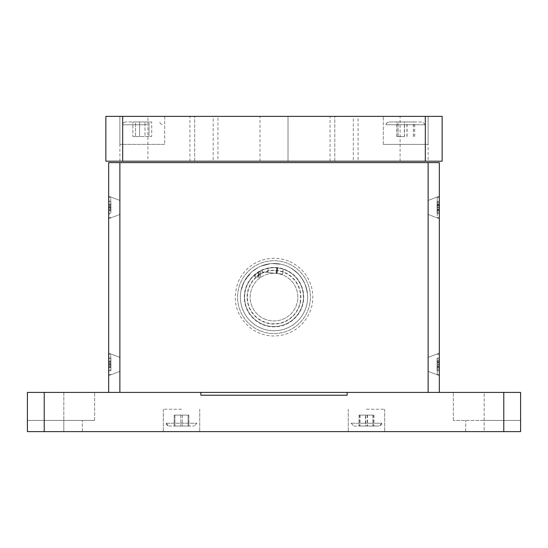 <?xml version="1.0" encoding="UTF-8"?>
<svg xmlns="http://www.w3.org/2000/svg" width="548" height="548" viewBox="0 0 548 548"><rect width="100%" height="100%" fill="white"/><g stroke="black" fill="none" stroke-linecap="round" stroke-linejoin="round"><path stroke-width="0.41" stroke-dasharray="2.74 2.06" d="M503.783 431.639L465.677 431.639L520.6 431.639L484.172 431.639L520.6 431.639L520.6 420.432L484.172 420.432L520.6 420.432L520.6 392.409L453.347 392.409L520.6 392.409L503.783 392.409L503.783 431.639L27.4 431.639L27.4 420.432L27.4 431.639L82.323 431.639L27.4 431.639L63.828 431.639L27.4 431.639L27.4 420.432L82.323 420.432L27.4 420.432L27.4 392.409L94.653 392.409L27.4 392.409L63.828 392.409L27.4 392.409L27.4 431.639L27.4 420.432L94.653 420.432L27.4 420.432L27.4 392.409L27.4 420.432L94.653 420.432L27.4 420.432L27.4 392.409L200.863 392.409L200.863 395.211L347.137 395.211L347.137 392.409L428.125 392.409L200.863 392.409M520.6 431.639L520.6 420.432L453.347 420.432L520.6 420.432L520.6 392.409L484.172 392.409L520.6 392.409L520.6 420.432L453.347 420.432L520.6 420.432L484.172 420.432L520.6 420.432L520.6 392.409L520.6 431.639M484.172 431.639L465.677 431.639L484.172 431.639L484.172 392.409L453.347 392.409L484.172 392.409L484.172 431.639M366.475 392.409C378.565 392.409 378.565 392.409 366.475 392.409C354.385 392.409 354.385 392.409 366.475 392.409C378.565 392.409 378.565 392.409 366.475 392.409C354.385 392.409 354.385 392.409 366.475 392.409M503.783 392.409L347.137 392.409M367.598 392.409C386.71 392.409 348.487 392.409 367.598 392.409C386.71 392.409 348.487 392.409 367.598 392.409C386.71 392.409 348.487 392.409 367.598 392.409M63.828 392.409L94.653 392.409L63.828 392.409L63.828 420.432L63.828 392.409M191.053 392.409L171.997 392.409L191.053 392.409M180.402 392.409C199.513 392.409 161.29 392.409 180.402 392.409C199.513 392.409 161.29 392.409 180.402 392.409C199.513 392.409 161.29 392.409 180.402 392.409M181.525 409.219L163.311 409.219L181.525 409.219M181.525 431.639L163.311 431.639L181.525 431.639M366.475 409.219L384.689 409.219L366.475 409.219M366.475 431.639L384.689 431.639L366.475 431.639M63.828 431.639L82.323 431.639L63.828 431.639L63.828 420.432L63.828 431.639M164.708 144.384L119.875 144.384L164.708 144.384L164.708 116.361L119.875 116.361L164.708 116.361L119.875 116.361L164.708 116.361L164.708 144.384L119.875 144.384L164.708 144.384M428.125 144.384L383.292 144.384L428.125 144.384L428.125 116.361L383.292 116.361L428.125 116.361L383.292 116.361L428.125 116.361L400.102 116.361L428.125 116.361L428.125 144.384L383.292 144.384L428.125 144.384M105.867 116.361L105.867 161.194L442.133 161.194L442.133 116.361L105.867 116.361M288.008 116.361L259.992 116.361L288.008 116.361L259.992 116.361L288.008 116.361L259.992 116.361L288.008 116.361L259.992 116.361L288.008 116.361L259.992 116.361L288.008 116.361L288.008 161.194L259.992 161.194L288.008 161.194L288.008 116.361L288.008 161.194L259.992 161.194L288.008 161.194L259.992 161.194L288.008 161.194L288.008 116.361L288.008 161.194L259.992 161.194L288.008 161.194M147.898 116.361L119.875 116.361L147.898 116.361L147.898 161.194L119.875 161.194L147.898 161.194M217.953 116.361L189.93 116.361L217.953 116.361L217.953 161.194L189.93 161.194L217.953 161.194M428.125 161.194L400.102 161.194L428.125 161.194L428.125 116.361M213.193 161.194L194.698 161.194L213.193 161.194L213.193 116.361L194.698 116.361L213.193 116.361L194.698 116.361L213.193 116.361L213.193 161.194L194.698 161.194L213.193 161.194M353.302 161.194L334.807 161.194L353.302 161.194L353.302 116.361L334.807 116.361L353.302 116.361L334.807 116.361L353.302 116.361L353.302 161.194L334.807 161.194L353.302 161.194M358.07 161.194L330.047 161.194L358.07 161.194L358.07 116.361L330.047 116.361L358.07 116.361M418.316 161.194L393.094 161.194L418.316 161.194M154.906 161.194L129.684 161.194L154.906 161.194M439.332 392.409L428.125 392.409L439.332 392.409L439.332 162.619L428.125 162.619L428.125 392.409L428.125 162.619L119.875 162.619L119.875 392.409L119.875 162.619L108.668 162.619L108.668 392.409L119.875 392.409L108.668 392.409M247.381 297.132A26.619 26.619 0 0 1 287.31 274.075A26.619 26.619 0 0 1 287.31 320.183A26.619 26.619 0 0 1 247.381 297.132M108.668 218.666L108.668 196.246L108.668 218.666L108.668 196.246L108.668 218.666L119.875 214.474L119.875 200.438L119.875 214.474L108.668 218.666M108.668 375.592L108.668 353.179L108.668 375.592L108.668 353.179L108.668 375.592L119.875 371.4L119.875 357.365L119.875 371.4L108.668 375.592M119.875 371.4L119.875 357.365L119.875 371.4M119.875 214.474L119.875 200.438L119.875 214.474M439.332 218.666L439.332 196.246L439.332 218.666L439.332 196.246L439.332 218.666L428.125 214.474L428.125 200.438L428.125 214.474L439.332 218.666M439.332 375.592L439.332 353.179L439.332 375.592L439.332 353.179L439.332 375.592L428.125 371.4L428.125 357.365L428.125 371.4L439.332 375.592M428.125 371.4L428.125 357.365L428.125 371.4M428.125 214.474L428.125 200.438L428.125 214.474M306.866 304.243A33.627 33.627 0 0 0 263.725 265.109A33.627 33.627 0 0 0 251.409 322.039A33.627 33.627 0 0 0 306.866 304.243A33.627 33.627 0 0 0 263.725 265.109A33.627 33.627 0 0 0 251.409 322.039A33.627 33.627 0 0 0 306.866 304.243M300.29 302.818A26.9 26.9 0 0 0 265.78 271.513A26.9 26.9 0 0 0 255.93 317.059A26.9 26.9 0 0 0 300.29 302.818M276.829 273.479L277.425 267.91L276.829 273.479M276.267 273.418L276.87 267.849A29.421 29.421 0 0 1 303.243 300.42A29.421 29.421 0 0 1 270.849 326.389A29.421 29.421 0 0 1 250.237 279.775A29.421 29.421 0 0 1 300.907 285.227A29.421 29.421 0 0 1 270.849 326.389A29.421 29.421 0 0 1 244.73 294.118A29.421 29.421 0 0 1 276.87 267.849L276.267 273.418M255.512 274.24L255.238 276.788L260.238 277.329L260.944 270.76A29.421 29.421 0 0 0 255.512 274.24L254.882 274.767A29.421 29.421 0 0 1 260.944 270.76M262.314 270.123L262.129 271.897L276.055 273.397L267.698 272.493L268.15 268.294L267.698 272.493L276.055 273.397L262.129 271.897L262.314 270.123L262.129 271.897L276.055 273.397L267.698 272.493L268.15 268.294L267.698 272.493L276.055 273.397L267.698 272.493L268.15 268.294A29.421 29.421 0 0 1 276.658 267.828L276.055 273.397L276.658 267.828A29.421 29.421 0 0 0 268.15 268.294A29.421 29.421 0 0 1 276.658 267.828L276.055 273.397L276.658 267.828A29.421 29.421 0 0 0 262.314 270.123A29.421 29.421 0 0 1 276.658 267.828A29.421 29.421 0 0 0 268.15 268.294A29.421 29.421 0 0 1 276.658 267.828L276.055 273.397L276.658 267.828A29.421 29.421 0 0 0 268.15 268.294A29.421 29.421 0 0 1 276.658 267.828A29.421 29.421 0 0 0 262.314 270.123A29.421 29.421 0 0 1 276.658 267.828L276.055 273.397L267.698 272.493L268.15 268.294A29.421 29.421 0 0 1 276.658 267.828A29.421 29.421 0 0 0 268.15 268.294A29.421 29.421 0 0 1 276.658 267.828A29.421 29.421 0 0 0 268.15 268.294A29.421 29.421 0 0 1 276.658 267.828A29.421 29.421 0 0 0 262.314 270.123A29.421 29.421 0 0 1 276.658 267.828A29.421 29.421 0 0 0 268.15 268.294A29.421 29.421 0 0 1 276.658 267.828A29.421 29.421 0 0 0 268.15 268.294A29.421 29.421 0 0 1 276.658 267.828A29.421 29.421 0 0 0 268.15 268.294A29.421 29.421 0 0 1 276.658 267.828A29.421 29.421 0 0 0 268.15 268.294A29.421 29.421 0 0 1 276.658 267.828A29.421 29.421 0 0 0 268.15 268.294A29.421 29.421 0 0 1 276.658 267.828M258.519 277.144L259.094 271.76L260.17 271.157L258.649 272.027L260.786 270.842L259.094 271.76L258.519 277.144M260.786 270.842L260.088 277.315L258.122 277.103L258.67 272.014L254.553 275.055A29.421 29.421 0 0 1 255.19 274.507L258.67 272.014M277.72 267.945A29.421 29.421 0 0 1 283.22 269.191A29.421 29.421 0 0 0 277.72 267.945A29.421 29.421 0 0 1 283.22 269.191A29.421 29.421 0 0 0 277.72 267.945A29.421 29.421 0 0 1 283.22 269.191A29.421 29.421 0 0 0 277.72 267.945A29.421 29.421 0 0 1 283.22 269.191A29.421 29.421 0 0 0 277.72 267.945A29.421 29.421 0 0 1 283.22 269.191A29.421 29.421 0 0 0 277.72 267.945A29.421 29.421 0 0 1 283.22 269.191A29.421 29.421 0 0 0 277.72 267.945A29.421 29.421 0 0 1 283.22 269.191A29.421 29.421 0 0 0 277.72 267.945A29.421 29.421 0 0 1 283.22 269.191A29.421 29.421 0 0 0 277.72 267.945A29.421 29.421 0 0 1 283.22 269.191A29.421 29.421 0 0 0 277.72 267.945A29.421 29.421 0 0 1 283.22 269.191A29.421 29.421 0 0 0 277.72 267.945A29.421 29.421 0 0 1 283.22 269.191A29.421 29.421 0 0 0 277.72 267.945A29.421 29.421 0 0 1 283.22 269.191A29.421 29.421 0 0 0 277.72 267.945A29.421 29.421 0 0 1 283.22 269.191A29.421 29.421 0 0 0 277.72 267.945L277.117 273.507L282.693 274.11L283.22 269.191L282.693 274.11L283.22 269.191L282.693 274.11L283.22 269.191L282.693 274.11L283.22 269.191L282.693 274.11L283.22 269.191L282.693 274.11L283.22 269.191L282.693 274.11L277.117 273.507L277.72 267.945L277.117 273.507L282.693 274.11L277.117 273.507L277.72 267.945L277.117 273.507L282.693 274.11L277.117 273.507L277.72 267.945L277.117 273.507L282.693 274.11L277.117 273.507L277.72 267.945L277.117 273.507L282.693 274.11L277.117 273.507L277.72 267.945L277.117 273.507L282.693 274.11L277.117 273.507L277.72 267.945L277.117 273.507M257.944 272.472L261.101 270.685L254.717 274.904L260.485 270.993L257.944 272.472L257.45 277.028L258.855 277.178L259.457 271.548M257.882 272.514L261.033 270.719L254.656 274.959L260.423 271.027L257.882 272.514L257.396 277.021L254.464 276.706L254.656 274.959M257.396 277.021L260.321 277.336L261.033 270.719M265.068 319.21A23.817 23.817 0 0 1 259.341 278.357A23.817 23.817 0 0 1 297.591 293.824A23.817 23.817 0 0 1 265.068 319.21A23.817 23.817 0 0 1 259.341 278.357A23.817 23.817 0 0 1 297.591 293.824A23.817 23.817 0 0 1 265.068 319.21M260.341 330.903A36.428 36.428 0 0 1 251.587 268.417A36.428 36.428 0 0 1 310.079 292.077A36.428 36.428 0 0 1 260.341 330.903A36.428 36.428 0 0 1 251.587 268.417A36.428 36.428 0 0 1 310.079 292.077A36.428 36.428 0 0 1 260.341 330.903M261.389 328.307A33.627 33.627 0 0 1 253.306 270.623A33.627 33.627 0 0 1 307.305 292.468A33.627 33.627 0 0 1 261.389 328.307A33.627 33.627 0 0 1 253.306 270.623A33.627 33.627 0 0 1 307.305 292.468A33.627 33.627 0 0 1 261.389 328.307M262.862 324.669A29.702 29.702 0 0 0 301.537 308.271A29.702 29.702 0 0 0 285.138 269.595A29.702 29.702 0 0 0 246.463 285.994A29.702 29.702 0 0 0 262.862 324.669M243.319 283.371L241.147 289.967A33.627 33.627 0 0 0 241.058 290.378A33.627 33.627 0 0 1 242.154 286.337A33.627 33.627 0 0 0 241.997 286.816L243.113 283.837A33.627 33.627 0 0 0 242.983 284.145A33.627 33.627 0 0 1 244.271 281.419A33.627 33.627 0 0 0 244.113 281.713L241.257 289.988A33.517 33.517 0 0 0 241.168 290.399A33.517 33.517 0 0 1 242.257 286.371A33.517 33.517 0 0 0 242.1 286.851L243.216 283.878A33.517 33.517 0 0 0 243.086 284.186A33.517 33.517 0 0 1 244.367 281.466A33.517 33.517 0 0 0 244.216 281.768L243.415 283.419M248.217 275.719L248.128 275.651A33.627 33.627 0 0 1 250.696 272.89L250.772 272.973A33.517 33.517 0 0 0 248.217 275.719L246.881 277.432A33.517 33.517 0 0 0 244.853 280.59L250.772 272.973M248.128 275.651L246.216 278.391L250.696 272.89M253.224 270.828L257.444 267.986A33.517 33.517 0 0 0 253.094 270.931L253.224 270.828M254.56 269.828L254.108 270.157M254.039 270.068L257.389 267.89A33.627 33.627 0 0 0 253.025 270.849L254.498 269.739M291.296 268.424A33.517 33.517 0 0 1 298.016 273.753L298.242 273.993A33.517 33.517 0 0 1 298.646 274.418L298.071 273.808A33.517 33.517 0 0 0 291.221 268.376A33.517 33.517 0 0 1 291.721 268.684L292.351 269.089L291.721 268.684A33.517 33.517 0 0 0 291.296 268.424M297.126 272.87L298.242 273.993A33.517 33.517 0 0 0 297.838 273.568L293.728 270.034L297.126 272.87M293.728 270.034A33.517 33.517 0 0 1 295.119 271.102L295.947 271.801L295.119 271.102A33.517 33.517 0 0 0 293.728 270.034M295.947 271.801A33.517 33.517 0 0 1 296.447 272.246A33.517 33.517 0 0 0 295.947 271.801M296.893 272.5L293.796 269.945L298.324 273.911A33.627 33.627 0 0 0 297.92 273.493L296.817 272.582M305.935 286.597L305.058 284.241L307.229 291.968L306.613 288.926L307.332 293.639L306.442 288.714L304.955 284.282L305.825 286.631M306.613 288.926L307.058 290.954M307.12 291.981L306.942 290.974L307.229 291.968M306.942 290.974L306.503 288.954M304.448 282.864A33.627 33.627 0 0 0 299.777 275.534A33.627 33.627 0 0 1 304.448 282.864L304.346 282.912A33.517 33.517 0 0 0 299.694 275.61A33.517 33.517 0 0 1 304.346 282.912M293.796 269.945A33.627 33.627 0 0 1 295.187 271.02L296.023 271.719A33.627 33.627 0 0 1 296.523 272.164A33.627 33.627 0 0 0 296.023 271.719L295.187 271.02A33.627 33.627 0 0 0 293.796 269.945M298.324 273.911A33.627 33.627 0 0 1 298.729 274.343L298.153 273.733A33.627 33.627 0 0 0 291.283 268.28A33.627 33.627 0 0 1 291.783 268.589L292.413 268.993L291.783 268.589A33.627 33.627 0 0 0 291.351 268.328A33.627 33.627 0 0 1 298.091 273.671L298.324 273.911M272.609 263.533A33.627 33.627 0 0 1 280.131 264.067L272.692 263.526A33.627 33.627 0 0 1 278.562 263.814L272.609 263.533M268.136 264.02L260.615 266.28L268.136 264.02M256.026 268.712L254.224 269.931L256.026 268.712M246.121 278.329L246.792 277.37A33.627 33.627 0 0 0 244.751 280.535L244.922 280.247A33.627 33.627 0 0 0 244.751 280.535L246.121 278.329M262.047 265.821L269.554 263.91L262.047 265.821M267.335 264.287L265.465 264.718L267.335 264.287M272.699 263.643A33.517 33.517 0 0 1 278.548 263.924L272.699 263.643M273.055 263.629L280.117 264.177A33.517 33.517 0 0 0 272.609 263.643L279.953 264.15L273.055 263.629M396.759 121.964L414.658 121.964L396.759 121.964L396.759 136.534L397.971 136.534L397.971 121.964M397.971 136.534L396.759 136.534M404.493 136.534L404.493 121.964M413.439 136.534L413.439 121.964M414.658 136.534L414.658 121.964M406.924 136.534L406.924 121.964M415.87 121.964L388.895 121.964L415.87 121.964M417.569 124.766L386.093 124.766L417.569 124.766M404.356 121.964L414.706 121.964L404.356 121.964L404.356 136.534L396.704 136.534L396.704 121.964M396.704 136.534L404.356 136.534M413.356 136.534L413.356 121.964M414.706 136.534L414.706 121.964M407.061 136.534L407.061 121.964M398.06 136.534L398.06 121.964M399.41 121.964L422.522 121.964L399.41 121.964M398.362 124.766L425.323 124.766L398.362 124.766M135.568 121.964L151.721 121.964L132.869 121.964L151.721 121.964L135.568 121.964L135.568 136.534L132.869 136.534L132.869 121.964L132.869 136.534L151.721 136.534L132.869 136.534L139.589 136.534L139.589 121.964L139.589 136.534L149.015 136.534L149.015 121.964L149.015 136.534L151.721 136.534L151.721 121.964L151.721 136.534L144.994 136.534L144.994 121.964L144.994 136.534L135.568 136.534L135.568 121.964M146.316 121.964L125.478 121.964L146.316 121.964M146.987 124.766L122.677 124.766L146.987 124.766M437.236 215.885L437.236 197.369L437.236 215.885M439.332 215.885L439.332 197.369L439.332 215.885M439.332 202.849L439.332 213.61L439.332 201.308L439.332 202.849L437.092 202.89L437.092 209.877L439.332 209.836M437.092 209.877L437.092 211.953L439.332 212.172L439.332 213.658L439.332 201.253L439.332 212.172L437.092 212.117L437.092 213.446L439.332 213.658M437.092 211.953L437.092 209.781L437.092 213.391L439.332 213.61M437.092 213.391L437.092 212.028L439.332 212.069L437.092 211.857L437.092 209.754L437.092 211.857M437.092 212.028L437.092 205.041L439.332 205.082M437.092 205.041L437.092 202.959L439.332 202.739M437.092 202.959L437.092 205.137L437.092 201.52L439.332 201.308M437.092 201.52L437.092 202.89M437.236 360.413L437.236 374.476L437.236 360.413M439.332 360.413L439.332 374.476L439.332 360.413M437.092 364.345L437.092 368.003L439.332 368.208L439.332 366.66L439.332 370.859L439.332 357.906L439.332 370.859L439.332 357.906L439.332 368.208L437.092 368.003L437.092 366.509L437.092 367.448L439.332 367.516L437.092 367.448L437.092 370.654L437.092 369.674L439.332 369.756L437.092 369.674L437.092 363.05L439.332 363.132L437.092 363.05L437.092 360.762L437.092 362.139L439.332 361.995L437.092 362.139L437.092 358.118L439.332 357.906L437.092 358.118L437.092 359.098L439.332 359.015L437.092 359.098L437.092 362.297L439.332 362.358L437.092 362.297L437.092 365.715L439.332 365.632L437.092 365.715L437.092 370.654L439.332 370.859L437.092 370.654L437.092 366.468L439.332 366.406L437.092 366.468L437.092 360.762L439.332 360.557L437.092 360.762L437.092 362.262L437.092 361.317L439.332 361.255L437.092 361.317L437.092 358.118L437.092 364.345L439.332 364.201M437.236 212.829L437.236 197.369L437.236 212.829M439.332 212.829L439.332 197.369L439.332 212.829M437.092 213.446L437.092 212.117M437.092 205.137L439.332 204.979L437.092 205.151L437.092 203.055L437.092 205.164L439.332 205.212M439.332 209.918L437.092 209.761L439.332 209.699M437.092 207.898L439.332 207.761M437.092 202.794L439.332 202.746M437.092 205.747L439.332 205.829M437.092 201.472L439.332 201.253M437.092 204.425L439.332 204.342L437.092 204.431M437.092 203.055L439.332 202.842M110.764 210.754L110.764 197.369L110.764 210.754M108.668 210.754L108.668 197.369L108.668 210.754M108.668 206.678L108.668 214.008L108.668 200.911L108.668 214.008L108.668 200.911L108.668 206.678L110.908 206.582L110.908 212.994L108.668 213.09L110.908 212.994L110.908 213.809L108.668 214.008L110.908 213.809L110.908 209.466L110.908 210.685L108.668 210.884L110.908 210.685L110.908 208.336L108.668 208.24L110.908 208.336L110.908 207.199L108.668 207.048L110.908 207.199L110.908 201.917L108.668 201.822L110.908 201.917L110.908 201.109L110.908 205.452L110.908 204.226L108.668 204.027L110.908 204.226L110.908 213.809L110.908 210.514L108.668 210.562L110.908 210.514L110.908 209.466L110.908 210.685L110.908 205.219L108.668 205.267L110.908 205.219L110.908 201.109L108.668 200.911L110.908 201.109L110.908 206.582L108.668 206.678M110.764 367.681L110.764 354.296L110.764 367.681M108.668 367.681L108.668 354.296L108.668 367.681M110.908 364.125L110.908 370.736L110.908 358.036L110.908 364.646L108.668 364.797L108.668 370.934L108.668 357.837L108.668 370.934L108.668 357.837L108.668 364.797L110.908 364.646L110.908 369.921L108.668 370.016L110.908 369.921L110.908 370.736L108.668 370.934L110.908 370.736L110.908 366.393L110.908 367.612L108.668 367.818L110.908 367.612L110.908 365.263L108.668 365.167L110.908 365.263L110.908 364.125L108.668 363.975M110.908 358.851L108.668 358.748L110.908 358.851M110.908 362.146L108.668 362.194L110.908 362.146M110.908 361.331L108.668 361.276L110.908 361.331M110.908 358.036L108.668 357.837L110.908 358.036M110.908 361.153L108.668 360.954L110.908 361.153M110.908 362.297L108.668 362.146L110.908 362.297M110.908 363.509L108.668 363.605L110.908 363.509M110.908 366.626L108.668 366.578L110.908 366.626M365.454 426.036L373.935 426.036L365.454 426.036L365.454 415.103L359.015 415.103L359.015 426.036M359.015 415.103L365.454 415.103M372.914 415.103L372.914 426.036M373.935 415.103L373.935 426.036M367.496 415.103L367.496 426.036M360.036 415.103L360.036 426.036M361.598 426.036L379.086 426.036L361.598 426.036M360.509 423.234L381.888 423.234L360.509 423.234M188.128 426.036L174.175 426.036L188.875 426.036L174.175 426.036L188.875 426.036L188.128 426.036L188.128 415.103L180.785 415.103L180.785 426.036L180.785 415.103L174.175 415.103L188.875 415.103L174.175 415.103L174.175 426.036L174.175 415.103L174.922 415.103L174.922 426.036L174.922 415.103L182.265 415.103L182.265 426.036L182.265 415.103L188.875 415.103L188.875 426.036L188.875 415.103L188.128 415.103L188.128 426.036M168.969 426.036L194.136 426.036L168.969 426.036M166.174 423.234L196.938 423.234L166.174 423.234M373.078 426.036L359.125 426.036L373.825 426.036L373.078 426.036L373.078 415.103L365.735 415.103L365.735 426.036M365.735 415.103L373.078 415.103M373.825 415.103L373.825 426.036M367.215 415.103L367.215 426.036M359.872 415.103L359.872 426.036M359.125 415.103L359.125 426.036M353.919 426.036L379.086 426.036L353.919 426.036M351.124 423.234L381.888 423.234L351.124 423.234M44.217 431.639L44.217 392.409M122.677 116.361L122.677 161.194M425.323 116.361L425.323 161.194M437.092 205.801L439.332 205.89M437.092 207.959L439.332 207.829M437.092 210.042L439.332 210.172M437.092 210.48L439.332 210.569L437.092 210.494M437.092 209.117L439.332 209.028M437.092 206.959L439.332 207.089M437.092 204.877L439.332 204.746M437.092 366.633L439.332 366.776L437.092 366.633M437.092 364.427L439.332 364.571L437.092 364.427M437.092 207.021L439.332 207.151M437.092 209.165L439.332 209.083M437.092 210L439.332 210.137M437.092 204.911L439.332 204.781M110.908 207.719L108.668 207.87L110.908 207.719M110.908 209.699L108.668 209.651L110.908 209.699M110.908 209.548L108.668 209.699L110.908 209.548M110.908 204.404L108.668 204.349L110.908 204.404M110.908 205.37L108.668 205.219L110.908 205.37M110.908 367.441L108.668 367.489L110.908 367.441M110.908 366.475L108.668 366.626L110.908 366.475M94.653 420.432L94.653 392.409L94.653 420.432M465.677 431.639L465.677 420.432L465.677 431.639M453.347 420.432L453.347 392.409L453.347 420.432M82.323 431.639L82.323 420.432L82.323 431.639M163.311 409.219L163.311 431.639L163.311 409.219M199.739 409.219L199.739 431.639L199.739 409.219M348.261 409.219L348.261 431.639L348.261 409.219M384.689 409.219L384.689 431.639L384.689 409.219M119.875 144.384L119.875 116.361L119.875 144.384M383.292 144.384L383.292 116.361L383.292 144.384M259.992 161.194L259.992 116.361M119.875 161.194L119.875 116.361M189.93 161.194L189.93 116.361M400.102 161.194L400.102 116.361M194.698 161.194L194.698 116.361L194.698 161.194M334.807 161.194L334.807 116.361L334.807 161.194M330.047 161.194L330.047 116.361M119.875 200.438L108.668 196.246L119.875 200.438M119.875 357.365L108.668 353.179L119.875 357.365M428.125 200.438L439.332 196.246L428.125 200.438M428.125 357.365L439.332 353.179L428.125 357.365M288.577 261.095C277.288 256.786 266.273 257.402 255.526 262.924C247.388 267.424 241.538 273.966 237.962 282.549C231.77 301.325 236.421 316.847 251.909 329.122C262.403 336.027 273.678 337.719 285.741 334.191C292.07 332.156 297.537 328.745 302.14 323.95C311.517 313.518 314.71 301.448 311.723 287.741C308.264 275.165 300.551 266.28 288.577 261.095M386.093 124.766C385.539 124.06 386.47 123.129 388.895 121.964L386.737 122.978L386.093 124.766M425.323 124.766L422.522 121.964L425.323 124.766M122.677 124.766C122.334 123.697 123.266 122.766 125.478 121.964C123.266 122.766 122.334 123.697 122.677 124.766M161.907 124.766L159.105 121.964L161.907 124.766M437.236 217.549L439.332 217.549L437.236 217.549M437.236 197.369L439.332 197.369L437.236 197.369M439.332 209.939L437.092 209.781M437.236 374.476L439.332 374.476L437.236 374.476M437.236 354.296L439.332 354.296L437.236 354.296M439.332 366.66L437.092 366.509L439.332 366.66M439.332 362.105L437.092 362.262M110.764 197.369L108.668 197.369L110.764 197.369M110.764 217.549L108.668 217.549L110.764 217.549M108.668 209.624L110.908 209.466L108.668 209.624M108.668 205.294L110.908 205.452L108.668 205.294M110.764 354.296L108.668 354.296L110.764 354.296M110.764 374.476L108.668 374.476L110.764 374.476M108.668 366.55L110.908 366.393L108.668 366.55M108.668 362.221L110.908 362.379M351.062 423.234L353.864 426.036L351.062 423.234M381.888 423.234L379.086 426.036C381.312 425.214 382.244 424.282 381.888 423.234M166.113 423.234L168.914 426.036C166.688 425.214 165.756 424.282 166.113 423.234M196.938 423.234L194.136 426.036L196.938 423.234"/><path stroke-width="0.82" d="M503.783 392.409L520.6 392.409L520.6 431.639L503.783 431.639L503.783 392.409L347.137 392.409L347.137 395.211L200.863 395.211L200.863 392.409L44.217 392.409L44.217 431.639L27.4 431.639L27.4 392.409L44.217 392.409M44.217 431.639L503.783 431.639M425.323 116.361L105.867 116.361L105.867 161.194L442.133 161.194L442.133 116.361L425.323 116.361L425.323 161.194M108.668 392.409L108.668 162.619L119.875 162.619L119.875 392.409L119.875 162.619L428.125 162.619L428.125 392.409L428.125 162.619L439.332 162.619L439.332 392.409M200.863 392.409L347.137 392.409M122.677 116.361L122.677 161.194"/></g></svg>
